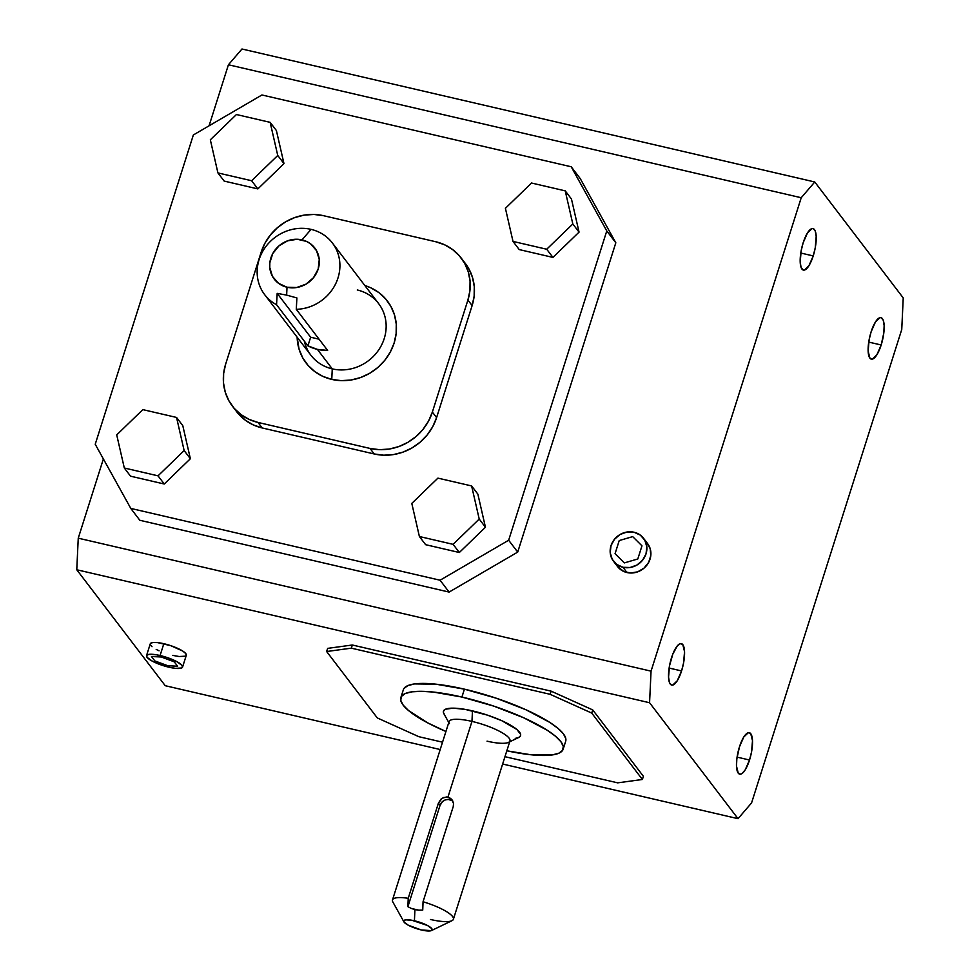 <?xml version="1.0" encoding="UTF-8"?>
<svg xmlns="http://www.w3.org/2000/svg" width="980" height="980" viewBox="0 0 980 980"><rect width="100%" height="100%" fill="white"/><g stroke="black" fill="none" stroke-linecap="round" stroke-linejoin="round"><path stroke-width="1.47" d="M881.179 344.985L868.733 342.094L881.179 344.985A21.291 6.591 -76.9 0 1 871.342 359.146A21.291 6.591 -76.9 0 1 871.122 331.816A21.291 6.591 -76.9 0 1 880.971 317.655A21.291 6.591 -76.9 0 1 881.179 344.985L876.855 354.834L872.298 359.146L869.897 358.129L868.158 351.146L869.113 339.864L871.122 331.816L875.446 321.967L880.016 317.655L881.314 317.765L883.274 320.338L884.144 325.654L883.813 332.918L881.179 344.985M813.229 255.915L800.783 253.036L813.229 255.915A21.291 6.591 -76.9 0 1 803.38 270.076A21.291 6.591 -76.9 0 1 803.171 242.746A21.291 6.591 -76.9 0 1 813.02 228.585A21.291 6.591 -76.9 0 1 813.229 255.915L808.904 265.764L804.347 270.076L803.049 269.966L801.077 267.393L800.207 262.077L801.162 250.794L803.171 242.746L807.495 232.897L812.053 228.585L813.351 228.695L815.323 231.268L816.193 236.584L815.238 247.867L813.229 255.915M681.566 670.945L669.132 668.054L681.566 670.945A21.291 6.591 -76.9 0 1 671.729 685.094A21.291 6.591 -76.9 0 1 671.52 657.764A21.291 6.591 -76.9 0 1 681.357 643.615A21.291 6.591 -76.9 0 1 681.566 670.945L677.254 680.794L672.684 685.106L670.283 684.077L669.426 682.423L668.556 677.094L669.511 665.824L672.831 654.052L677.413 645.747L680.402 643.615L682.803 644.632L684.542 651.614L683.587 662.897L681.566 670.945M749.529 760.014L737.083 757.124L749.529 760.014A21.291 6.591 -76.9 0 1 739.68 774.163A21.291 6.591 -76.9 0 1 739.471 746.834A21.291 6.591 -76.9 0 1 749.308 732.685A21.291 6.591 -76.9 0 1 749.529 760.014L745.204 769.864L742.093 773.49L740.635 774.176L738.246 773.147L736.507 766.164L736.838 758.912L739.471 746.834L743.795 736.985L748.353 732.685L750.754 733.702L752.493 740.684L751.538 751.966L749.529 760.014M613.48 561.234A18.914 17.42 142.7 0 1 613.701 540.311A18.914 17.42 142.7 0 1 634.072 532.25L626.943 532.03L620.058 534.504L614.46 539.306L611.005 545.701L610.209 552.708L612.206 559.274L616.677 564.394L622.962 567.285A18.914 17.42 142.7 0 1 613.48 561.234L617.498 566.501A18.914 17.42 -37.3 0 0 626.98 572.553A18.914 17.42 -37.3 0 0 647.351 564.492A18.914 17.42 -37.3 0 0 647.572 543.569L643.554 538.29A18.914 17.42 142.7 0 1 643.333 559.213A18.914 17.42 142.7 0 1 622.962 567.285L626.98 572.553L622.962 567.285L630.091 567.506L636.976 565.019L642.574 560.229L646.028 553.835L646.825 546.816L644.828 540.25L640.357 535.141L634.072 532.25A18.914 17.42 142.7 0 1 643.554 538.29M160.071 655.522A18.914 4.459 17.6 0 1 182.562 667.086A18.914 4.459 17.6 0 1 169.001 667.221L175.371 668.336L181.582 668.005L182.427 667.368L182.06 665.432L176.621 661.5L167.114 657.519L156.751 654.836L148.997 654.358L146.645 655.375L147.025 657.298L152.451 661.243L169.001 667.221A18.914 4.459 17.6 0 1 146.51 655.657A18.914 4.459 17.6 0 1 160.071 655.522L163.832 643.701L160.071 655.522M182.562 667.086L186.31 655.265A18.914 4.459 -162.4 0 0 163.832 643.701A18.914 4.459 -162.4 0 0 150.271 643.836L146.51 655.657M331.767 379.407A51.107 47.077 -37.3 0 0 393.605 344.593A51.107 47.077 -37.3 0 0 364.854 285.548L370.746 287.777L378.77 292.53L385.569 298.814L390.873 306.36L394.487 314.899L396.263 324.098L396.141 333.604L394.119 343.061L390.285 352.077L384.773 360.334L377.802 367.512L369.644 373.319L360.603 377.533L351.024 380.007L341.285 380.644L331.767 379.407L332.257 368.884L331.767 379.407L322.824 376.357L314.788 371.604L308.002 365.32L302.697 357.774L299.084 349.235L297.136 337.206A51.107 47.077 -37.3 0 0 331.767 379.407M357.284 289.982A42.593 39.237 142.7 0 1 384.221 338.59A42.593 39.237 142.7 0 1 332.257 368.884A42.593 39.237 -37.3 0 0 378.145 350.73A42.593 39.237 -37.3 0 0 378.635 303.604L332.392 242.991A42.593 39.237 142.7 0 1 334.731 285.609A42.593 39.237 142.7 0 1 296.279 309.312L327.639 350.424A42.593 39.237 142.7 0 1 317.385 349.382L332.257 368.884L317.385 349.382L327.639 350.424L296.279 309.312A42.593 39.237 -37.3 0 0 339.239 272.942A42.593 39.237 -37.3 0 0 311.052 229.369A42.593 39.237 142.7 0 1 332.392 242.991M461.911 697.05A85.162 20.078 17.6 0 1 563.182 749.149A85.162 20.078 17.6 0 1 506.832 750.803L530.768 754.747L551.997 754.967L558.759 753.253L562.569 750.398L563.292 746.49L560.891 741.701L555.452 736.213L547.195 730.235L523.565 717.715L493.626 706.066L461.911 697.05L433.258 692.052L421.474 691.317L412.017 691.819L405.255 693.534L401.445 696.4L400.722 700.296L403.135 705.086L408.562 710.573L427.586 722.811L445.937 731.484A85.162 20.078 17.6 0 1 400.832 697.65A85.162 20.078 17.6 0 1 461.911 697.05L464.41 689.161L461.911 697.05M563.182 749.149L565.681 741.26A85.162 20.078 -162.4 0 0 464.41 689.161A85.162 20.078 -162.4 0 0 403.344 689.761L400.832 697.65M311.052 229.369L302.024 239.88A25.553 23.544 142.7 0 1 318.182 269.047A25.553 23.544 142.7 0 1 287.005 287.226L286.638 295.115L296.903 297.945L296.279 309.312L296.903 297.945L286.638 295.115L287.005 287.226L278.516 283.318L272.464 276.409L269.769 267.54L269.831 262.787L272.759 253.55L279.006 245.833L287.606 240.823L297.259 239.267L306.495 241.411L310.513 243.787L316.565 250.696L319.26 259.565L318.182 269.047L313.502 277.683L305.944 284.175L296.634 287.52L287.005 287.226A25.553 23.544 142.7 0 1 270.848 258.059A25.553 23.544 142.7 0 1 302.024 239.88L311.052 229.369A42.593 39.237 -37.3 0 0 260.974 254.763A42.593 39.237 -37.3 0 0 276.556 304.731L277.181 293.363L286.638 295.115L277.181 293.363L310.648 337.23L277.181 293.363L276.556 304.731A42.593 39.237 142.7 0 1 264.674 294.661A42.593 39.237 142.7 0 1 265.164 247.536A42.593 39.237 142.7 0 1 311.052 229.369M509.674 741.823L518.726 737.475A40.462 9.543 -162.4 0 0 510.298 725.016A40.462 9.543 -162.4 0 0 472.458 710.88L471.968 721.403A31.948 7.534 17.6 0 1 501.834 732.562A31.948 7.534 17.6 0 1 508.485 742.399A31.948 7.534 17.6 0 1 487.048 741.162M453.385 919.264L509.955 740.941A31.948 7.534 -162.4 0 0 471.968 721.403L447.934 797.144L450.641 798.418L452.613 800.697L453.544 803.576L453.238 806.601L423.054 901.759A31.948 7.534 17.6 0 1 453.385 919.264A31.948 7.534 17.6 0 1 430.477 919.485M414.932 909.611L414.418 920.771A14.908 3.516 17.6 0 1 428.358 925.978A14.908 3.516 17.6 0 1 431.457 930.571A14.908 3.516 17.6 0 1 421.449 929.995L431.372 930.608L431.739 928.587L427.464 925.488L411.784 920.232L405.683 919.853L403.834 920.661L404.127 922.18L408.403 925.279L421.449 929.995A14.908 3.516 17.6 0 1 403.895 921.825A14.908 3.516 17.6 0 1 414.418 920.771L414.932 909.611L418.791 910.175L411.282 908.423L414.932 909.611M422.735 910.126L418.791 910.175L422.735 910.126L423.054 901.759L422.735 910.126M431.457 930.571L451.927 920.722A31.948 7.534 -162.4 0 0 423.054 901.759L453.238 806.601L453.544 803.576L451.743 799.46L452.613 800.697M452.491 800.856L448.338 799.435L445.312 799.925L442.617 801.493L440.057 805.327L407.901 906.684L411.282 908.423L407.901 906.684L408.219 898.317L438.415 803.159L440.057 805.327L407.901 906.684L408.219 898.317A31.948 7.534 -162.4 0 0 392.845 901.98L403.895 921.825M452.834 801.126A8.011 7.375 -37.3 0 0 440.057 805.327L438.415 803.159L440.89 799.227L443.487 797.536L447.934 797.144L451.743 799.46M446.451 796.973L447.934 797.144L471.968 721.403A31.948 7.534 -162.4 0 0 449.06 721.623L392.49 899.946A31.948 7.534 17.6 0 1 408.219 898.317L438.415 803.159L442.127 798.259L446.451 796.973M319.076 339.19L310.648 337.23L307.916 345.842L317.385 349.382A42.593 39.237 142.7 0 1 307.916 345.842L276.556 304.731L307.916 345.842L310.648 337.23L319.076 339.19M449.416 723.657A31.948 7.534 17.6 0 1 471.968 721.403L472.458 710.88A40.462 9.543 -162.4 0 0 443.891 713.734L448.779 722.517M444.528 714.689L443.389 712.423L443.732 710.561L445.545 709.202L453.25 708.148L465.329 709.422L487.526 715.155L501.76 720.692L516.901 729.488L520.625 734.375L520.282 736.225L518.469 737.585L515.26 738.393M264.674 294.661L310.917 355.262A42.593 39.237 -37.3 0 0 332.257 368.884A42.593 39.237 142.7 0 1 304.339 341.138M326.634 651.529L377.3 717.936L418.877 736.703L442.531 742.191L418.877 736.703L377.3 717.936L326.634 651.529L327.639 648.38L326.634 651.529L351.33 648.16L326.634 651.529M504.957 756.683L617.694 782.848L642.39 779.48L591.724 713.073L550.148 694.318L351.33 648.16L352.322 644.999L327.639 648.38L352.322 644.999L351.33 648.16L550.148 694.318L551.152 691.157L352.322 644.999L551.152 691.157L550.148 694.318L591.724 713.073L592.729 709.912L551.152 691.157L592.729 709.912L591.724 713.073L642.39 779.48L643.395 776.319L592.729 709.912L643.395 776.319L642.39 779.48L617.694 782.848L504.957 756.683M403.944 688.511L407.766 685.645L414.528 683.93L435.757 684.163L464.41 689.161L496.125 698.177L526.076 709.826L549.694 722.346L557.951 728.324L563.39 733.812L565.791 738.602L565.656 741.333M277.744 155.465L270.149 122.353L236.45 114.525L210.333 139.809L217.928 172.921L251.627 180.737L277.744 155.465L270.149 122.353L236.45 114.525L210.333 139.809L217.928 172.921L251.627 180.737L277.744 155.465L283.98 163.623L277.744 155.465M505.411 208.311L513.005 241.423L546.705 249.239L572.822 223.967L565.227 190.855L531.528 183.027L505.411 208.311L513.005 241.423L546.705 249.239L572.822 223.967L579.058 232.125L552.941 257.409L546.705 249.239L552.941 257.409L519.229 249.582L513.005 241.423L519.229 249.582L552.941 257.409L579.058 232.125L572.822 223.967L565.227 190.855L531.528 183.027L505.411 208.311M184.142 450.555L176.547 417.443L142.835 409.628L116.718 434.899L124.313 468.011L158.025 475.839L184.142 450.555L176.547 417.443L142.835 409.628L116.718 434.899L124.313 468.011L158.025 475.839L184.142 450.555L190.365 458.726L184.142 450.555M411.796 503.402L419.391 536.513L453.103 544.341L479.22 519.057L471.625 485.945L437.913 478.13L411.796 503.402L419.391 536.513L453.103 544.341L479.22 519.057L485.443 527.228L459.338 552.512L453.103 544.341L459.338 552.512L425.626 544.684L419.391 536.513L425.626 544.684L459.338 552.512L485.443 527.228L479.22 519.057L471.625 485.945L437.913 478.13L411.796 503.402M432.364 412.078L467.913 300.039L469.935 290.595L470.057 281.089L468.281 271.889L464.667 263.351L459.363 255.792L452.564 249.52L444.54 244.767L435.586 241.705L323.559 215.698L314.029 214.461L304.302 215.098L294.723 217.572L285.682 221.799L277.524 227.605L270.554 234.771L265.041 243.028L261.195 252.056L225.657 364.095L223.636 373.539L223.514 383.045L225.29 392.245L228.904 400.783L234.208 408.341L241.007 414.613L249.03 419.366L257.973 422.429L370.011 448.436L379.542 449.673L389.268 449.036L398.848 446.562L407.888 442.335L416.047 436.529L423.017 429.363L428.53 421.106L432.364 412.078L436.59 417.615L472.127 305.576A51.107 47.077 -37.3 0 0 465.427 263.583L461.2 258.046A51.107 47.077 142.7 0 1 467.913 300.039L472.127 305.576L467.913 300.039L432.364 412.078A51.107 47.077 142.7 0 1 370.011 448.436L374.238 453.973A51.107 47.077 -37.3 0 0 436.59 417.615L432.364 412.078M440.069 580.221L130.793 508.424L139.834 520.282L449.11 592.079L440.069 580.221L449.11 592.079L517.71 552.095L508.657 540.237L440.069 580.221L508.657 540.237L517.71 552.095L615.82 242.795L606.779 230.937L508.657 540.237L606.779 230.937L615.82 242.795L580.27 178.63L571.218 166.772L606.779 230.937L571.218 166.772L580.27 178.63L615.82 242.795L517.71 552.095L449.11 592.079L139.834 520.282L130.793 508.424L95.231 444.259L130.793 508.424L440.069 580.221M276.385 130.524L270.149 122.353L276.385 130.524L283.98 163.623L257.863 188.907L251.627 180.737L257.863 188.907L224.163 181.079L217.928 172.921L224.163 181.079L257.863 188.907L283.98 163.623L276.385 130.524M571.463 199.026L565.227 190.855L571.463 199.026L579.058 232.125L571.463 199.026M182.782 425.614L176.547 417.443L182.782 425.614L190.365 458.726L164.26 484.01L158.025 475.839L164.26 484.01L130.548 476.182L124.313 468.011L130.548 476.182L164.26 484.01L190.365 458.726L182.782 425.614M477.86 494.116L471.625 485.945L477.86 494.116L485.443 527.228L477.86 494.116M232.358 406.088L236.584 411.612A51.107 47.077 -37.3 0 0 262.199 427.954L257.973 422.429L262.199 427.954L374.238 453.973L370.011 448.436L257.973 422.429A51.107 47.077 142.7 0 1 232.358 406.088A51.107 47.077 142.7 0 1 225.657 364.095L261.195 252.056A51.107 47.077 142.7 0 1 323.559 215.698L435.586 241.705A51.107 47.077 142.7 0 1 461.2 258.046M261.942 94.974L571.218 166.772L261.942 94.974L193.354 134.971L95.231 444.259L193.354 134.971L261.942 94.974M814.76 181.974L801.223 197.739L228.426 64.766L241.974 49L814.76 181.974L903.229 297.92L814.76 181.974L801.223 197.739L228.426 64.766L209.071 125.808L228.426 64.766L241.974 49L814.76 181.974M649.569 702.734L76.771 569.76L165.24 685.706L440.204 749.541L165.24 685.706L76.771 569.76L78.253 538.179L651.051 671.153L649.569 702.734L76.771 569.76L78.253 538.179L651.051 671.153L801.223 197.739L651.051 671.153L649.569 702.734L738.026 818.68L649.569 702.734M502.63 764.033L738.026 818.68L502.63 764.033M159.054 650.806L156.2 649.422M151.986 646.702L150.773 645.477M150.393 643.554L152.745 642.537L157.462 642.586L170.863 645.698L182.758 651.063L185.808 653.611L186.175 655.547M185.33 656.183L179.12 656.514L172.75 655.399M103.378 458.959L78.253 538.179L103.378 458.959M646.886 542.724L650.181 548.678L650.793 555.599L648.625 562.434L644.007 568.143L637.649 571.855L630.508 573.006L623.672 571.426L617.461 566.44M465.316 263.436L468.881 268.875L472.495 277.426L474.271 286.625L474.149 296.132L472.127 305.576L436.59 417.615L432.756 426.643L427.243 434.899L420.273 442.066L412.102 447.872L403.062 452.099L393.495 454.573L383.756 455.198L374.238 453.973L262.199 427.954L253.257 424.904L245.233 420.151L236.462 411.453M751.574 802.914L738.026 818.68L751.574 802.914L901.747 329.501L903.229 297.92L901.747 329.501L751.574 802.914M619.225 540.556L632.688 536.624L641.973 545.836L637.808 558.968L624.346 562.9L615.06 553.688L619.225 540.556M154.84 660.924L167.886 665.763L177.588 666.204L174.244 661.819L161.198 656.98L151.484 656.539L154.84 660.924"/></g></svg>
